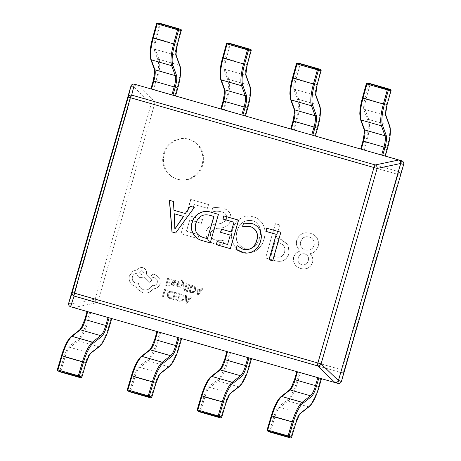 <?xml version="1.0" encoding="UTF-8"?>
<svg xmlns="http://www.w3.org/2000/svg" width="461" height="461" viewBox="0 0 461 461"><rect width="100%" height="100%" fill="white"/><g stroke="black" fill="none" stroke-linecap="round" stroke-linejoin="round"><path stroke-width="0.35" stroke-dasharray="2.31 1.73" d="M177.064 179.145A20.78 20.042 106 0 1 163.522 153.646A20.78 20.042 106 0 1 188.52 139.193A20.78 20.042 106 0 1 202.056 164.692A20.78 20.042 106 0 1 177.064 179.145L177.813 179.358A20.78 20.042 106 0 1 164.277 153.859A20.78 20.042 106 0 1 189.269 139.406A20.78 20.042 106 0 1 202.811 164.911A20.78 20.042 106 0 1 177.813 179.358M188.52 139.193L189.269 139.406M289.105 253.619L288.102 244.641L280.991 239.334L276.156 237.951L279.873 225.008L275.442 223.735L265.622 257.981L274.958 260.661C281.821 262.695 286.535 260.35 289.105 253.619L287.946 244.595L280.374 239.161M318.205 246.393C319.364 239.714 316.759 235.352 310.391 233.306C303.926 231.699 299.414 234.021 296.855 240.273C295.927 244.699 297.201 248.283 300.658 251.038C297.287 251.804 294.988 253.827 293.772 257.105C292.914 262.891 295.236 266.689 300.733 268.504C306.381 269.916 310.368 267.927 312.702 262.534C313.417 259.117 312.558 256.189 310.12 253.752C314.183 252.928 316.88 250.473 318.205 246.393L318.055 246.353C319.214 239.674 316.609 235.312 310.241 233.26L310.391 233.306M263.969 239.415C267.397 230.344 262.845 218.883 253.25 216.924C244.486 213.691 234.712 220.433 232.782 229.595C229.319 238.763 234.079 250.225 243.731 252.155C252.461 255.331 262.055 248.467 263.969 239.415L263.819 239.374C267.242 230.304 262.695 218.842 253.101 216.877L253.25 216.924M221.839 207.917L213.017 207.306L211.582 212.319C214.763 211.086 217.984 210.919 221.251 211.812C225.314 212.607 227.129 214.97 226.691 218.9C224.501 222.265 221.263 223.971 216.964 224.023C211.789 224.363 208.17 226.829 206.102 231.422C205.479 238.083 208.493 242.261 215.149 243.961L222.669 245.102L224.104 240.089C221.355 240.97 218.612 240.976 215.875 240.1C212.008 239.236 210.187 236.919 210.4 233.145C212.354 229.93 215.356 228.281 219.413 228.207C224.853 227.878 228.719 225.325 231.013 220.554C231.831 213.702 228.771 209.49 221.839 207.917L213.017 207.306M194.202 204.511L207.496 208.32L208.574 204.563L190.848 199.48L181.029 233.727L197.948 238.573L199.025 234.816L186.538 231.238L189.771 219.96L201.451 223.308L202.529 219.551L190.848 216.203L194.052 204.465L207.496 208.32M70.631 306.772L337.89 383.408M130.884 86.247L133.897 87.112L71.709 303.995L68.695 303.131M401.715 160.82L134.456 84.184M73.645 307.637L97.075 302.641A2.968 0.784 106 0 0 98.412 300.053L154.458 104.601L398.033 174.442L341.987 369.901L95.214 299.137A2.968 2.449 -101.9 0 0 97.075 302.641L340.656 372.488A2.968 2.864 -166.3 0 0 344.09 370.5L400.136 175.047A2.968 2.864 18.3 0 0 398.275 171.544L154.694 101.697A2.968 2.449 -46.1 0 0 151.26 103.685L95.214 299.137L71.709 303.995M133.897 87.112L151.26 103.685L154.458 104.601A2.968 0.784 106 0 0 154.694 101.697L137.47 85.043M71.68 304.104C71.472 305.793 72.095 306.957 73.541 307.602M137.366 85.02C135.799 84.795 134.652 85.458 133.932 87.002M310.241 233.26C303.776 231.658 299.264 233.981 296.705 240.227L296.855 240.273M296.705 240.227C295.778 244.653 297.045 248.243 300.509 250.991L300.658 251.038M300.509 250.991C297.138 251.764 294.838 253.786 293.622 257.059L293.772 257.105M293.622 257.059C292.764 262.851 295.086 266.648 300.584 268.458L300.733 268.504M300.584 268.458C306.231 269.875 310.218 267.887 312.552 262.493L312.702 262.534M312.552 262.493C313.267 259.076 312.408 256.149 309.971 253.706L310.12 253.752M309.971 253.706C314.033 252.882 316.73 250.432 318.055 246.353M308.259 260.736C307.084 263.969 304.882 265.282 301.644 264.695C298.59 263.485 297.437 261.203 298.192 257.849C299.356 254.651 301.546 253.314 304.756 253.838C307.758 255.1 308.928 257.399 308.259 260.736L308.409 260.782C307.239 264.009 305.032 265.329 301.794 264.735C298.74 263.525 297.587 261.243 298.342 257.895C299.506 254.697 301.696 253.354 304.905 253.878C307.908 255.146 309.077 257.445 308.409 260.782M313.958 245.419C312.356 249.378 309.515 250.893 305.441 249.966C301.482 248.606 299.892 245.817 300.67 241.604C302.191 237.519 305.021 235.992 309.158 237.017C313.169 238.366 314.771 241.166 313.958 245.419L314.114 245.459C312.506 249.424 309.665 250.94 305.591 250.006C301.632 248.646 300.042 245.863 300.82 241.65C302.341 237.565 305.17 236.038 309.308 237.063C313.324 238.406 314.926 241.207 314.114 245.459M280.225 239.121L276.156 237.951M276.006 237.911L279.873 225.008M279.718 224.962L275.442 223.735M275.286 223.694L265.622 257.981M265.467 257.935L274.958 260.661M274.808 260.615C281.671 262.649 286.385 260.304 288.955 253.579M284.57 252.132C282.91 256.621 279.804 258.137 275.252 256.673L270.976 255.452L274.929 241.668L278.801 242.78C283.642 244.076 285.566 247.188 284.57 252.132L284.725 252.173C283.06 256.668 279.954 258.177 275.401 256.719L271.131 255.492L275.079 241.714L278.951 242.82C283.792 244.117 285.716 247.234 284.725 252.173M253.101 216.877C244.336 213.65 234.563 220.393 232.632 229.555L232.782 229.595M232.632 229.555C229.169 238.723 233.929 250.185 243.581 252.109L243.731 252.155M243.581 252.109C252.311 255.285 261.906 248.427 263.819 239.374M259.531 237.599C258.2 244.526 251.447 250.905 244.411 248.283C237.144 245.079 234.661 239.386 236.954 231.197C239.259 223.107 244.284 219.586 252.04 220.64C259.353 222.098 262.113 230.932 259.531 237.599L259.681 237.64C258.35 244.572 251.597 250.951 244.56 248.329C237.3 245.125 234.81 239.426 237.104 231.238C239.409 223.147 244.434 219.632 252.19 220.686C259.503 222.144 262.263 230.978 259.681 237.64M212.867 207.26L211.582 212.319M211.426 212.273C214.613 211.046 217.834 210.873 221.101 211.772L221.251 211.812M221.101 211.772C225.164 212.567 226.973 214.93 226.541 218.86L226.691 218.9M226.541 218.86C224.351 222.219 221.107 223.925 216.814 223.977C211.639 224.323 208.015 226.789 205.952 231.382L206.102 231.422M205.952 231.382C205.324 238.037 208.343 242.215 214.999 243.915L215.149 243.961M214.999 243.915L222.669 245.102M222.519 245.056L224.104 240.089M223.954 240.043C221.205 240.93 218.462 240.93 215.725 240.054L215.875 240.1M215.725 240.054C211.858 239.196 210.037 236.873 210.251 233.099L210.4 233.145M210.251 233.099C212.204 229.889 215.206 228.241 219.263 228.16L219.413 228.207M219.263 228.16C224.703 227.832 228.57 225.279 230.863 220.508L231.013 220.554M230.863 220.508C231.681 213.662 228.621 209.45 221.689 207.871M207.346 208.28L208.574 204.563M208.424 204.517L190.848 199.48M190.698 199.434L181.029 233.727M180.879 233.681L197.948 238.573M197.798 238.533L199.025 234.816M198.875 234.776L186.538 231.238M186.388 231.192L189.771 219.96M189.621 219.92L201.451 223.308M201.301 223.268L202.529 219.551M202.379 219.511L190.848 216.203M190.698 216.157L194.052 204.465M173.584 201.503L173.924 210.262M174.074 210.308L185.443 213.57M194.392 207.473L175.802 233.024M183.616 216.434L174.414 213.795L175.076 229.048M218.56 214.4L210.377 242.941M213.973 216.474L210.066 215.356C202.978 213.691 198.265 216.457 195.931 223.654C194.237 230.748 196.766 235.392 203.526 237.582L207.588 238.746M234.113 222.254L222.888 219.033M238.706 220.179L230.523 248.715M227.728 244.526L217.171 241.495M230.419 235.127L220.537 232.292M231.318 231.998L221.436 229.163M250.34 226.53L242.601 226.288M251.746 223.539C259.318 225.077 263.323 234.027 260.615 241.322L260.465 241.276M260.615 241.322C258.875 249.516 250.018 255.215 242.267 252.461L242.117 252.415M237.213 245.644L243.137 249.32M276.41 234.378L265.853 231.353M280.997 232.304L272.814 260.845M151.525 89.077L171.89 94.914M160.094 23.436A0.893 0.859 -81.5 0 0 159.247 24.087L155.328 38.251A12.764 3.371 106 0 0 154.274 49.967L157.881 59.907A22.86 6.033 -74 0 1 155.772 81.649L153.484 89.636M221.441 109.124L241.806 114.962M230.01 43.484A0.893 0.859 -81.5 0 0 229.163 44.135L225.245 58.299A12.764 3.371 106 0 0 224.19 70.014L227.797 79.955A22.86 6.033 -74 0 1 225.688 101.697L223.401 109.683M291.352 129.172L311.722 135.01M299.927 63.532A0.893 0.859 -81.5 0 0 299.08 64.183L295.161 78.347A12.764 3.371 106 0 0 294.101 90.062L297.708 100.002A22.86 6.033 -74 0 1 295.605 121.744L293.317 129.731M361.268 149.22L381.639 155.057M369.843 83.579A0.893 0.859 -81.5 0 0 368.996 84.23L365.072 98.395A12.764 3.371 106 0 0 364.017 110.11L367.624 120.05A22.86 6.033 -74 0 1 365.521 141.792L363.228 149.779M108.064 317.508L87.694 311.665M89.659 312.23L87.365 320.216A22.86 6.033 -74 0 1 77.632 339.769L69.306 346.292A12.764 3.371 106 0 0 63.993 356.779L59.809 370.869A0.893 0.859 -66.5 0 0 60.184 371.871M177.981 337.556L157.61 331.713M159.575 332.277L157.282 340.264A22.86 6.033 -74 0 1 147.549 359.816L139.216 366.339A12.764 3.371 106 0 0 133.909 376.827L129.725 390.916A0.893 0.859 -66.5 0 0 130.1 391.919M247.897 357.603L227.527 351.76M229.486 352.325L227.198 360.312A22.86 6.033 -74 0 1 217.459 379.864L209.133 386.387A12.764 3.371 106 0 0 203.82 396.875L199.642 410.964A0.893 0.859 -66.5 0 0 200.016 411.973M317.813 377.651L297.443 371.808M299.402 372.373L297.115 380.36A22.86 6.033 -74 0 1 287.376 399.912L279.049 406.435A12.764 3.371 106 0 0 273.736 416.923L269.558 431.012A0.893 0.859 -66.5 0 0 269.927 432.02M167.821 291.191L165.147 290.424L163.378 296.596L162.508 296.348L164.508 289.381L168.046 290.395L167.804 291.185L165.13 290.418L163.361 296.59L162.491 296.342L164.491 289.375L168.035 290.395L167.804 291.185M169.971 297.737L171.671 297.777L171.406 298.716L169.729 298.544L167.556 296.809L167.349 293.824L168.933 291.554L171.509 291.266L173.273 292.205L173.008 293.063L171.406 292.101L169.469 292.337L168.259 294.141L168.363 296.435L169.971 297.737L171.659 297.771L171.388 298.711L169.717 298.538L167.539 296.803L167.36 293.824L168.945 291.554L171.527 291.266L173.255 292.205M173.273 292.205L173.008 293.063M173.025 293.069L171.406 292.101M171.423 292.107L169.487 292.343L168.242 294.135L168.346 296.435L169.959 297.731M178.298 293.334L178.067 294.13L175.324 293.34L174.65 295.685L177.053 296.371L176.822 297.172L174.419 296.481L173.78 298.711L176.373 299.454L176.148 300.255L172.685 299.264L174.684 292.297L178.309 293.34L178.067 294.13M178.084 294.135L175.336 293.346L174.65 295.685M174.667 295.691L177.053 296.371M177.07 296.377L176.822 297.172M176.84 297.178L174.437 296.486L173.78 298.711M173.797 298.716L176.373 299.454M176.39 299.46L176.16 300.261L172.685 299.264M172.702 299.27L174.696 292.303L178.309 293.34M179.577 293.703L181.427 294.233L183.755 295.956L184.025 298.843L182.302 301.021L179.496 301.217L177.583 300.67L179.565 293.697L181.409 294.227L183.743 295.95L184.008 298.837L182.285 301.021L179.485 301.212L177.566 300.664L179.565 293.697M178.678 300.117L180.216 294.746L181.196 295.028L182.982 296.325L183.121 298.555L181.818 300.307L178.678 300.117L180.205 294.74L182.965 296.319L183.103 298.555L181.807 300.301L178.666 300.111M191.465 297.115L186.912 303.344L185.985 303.079L185.42 295.38L186.377 295.651L186.48 297.743L189.275 298.544L190.508 296.838L191.465 297.115L186.895 303.338L185.967 303.073L185.408 295.374L186.365 295.651L186.463 297.737L189.264 298.544L190.491 296.832L191.453 297.109M186.526 298.607L188.785 299.258L186.693 302.318L186.515 298.607L188.768 299.252L186.676 302.312L186.515 298.607M171.273 279.366L171.043 280.155L168.3 279.372L167.625 281.711L170.028 282.403L169.798 283.198L167.395 282.512L166.761 284.742L169.354 285.486L169.124 286.287L165.66 285.296L167.66 278.329L171.285 279.366L171.043 280.155M171.06 280.161L168.3 279.372M168.311 279.378L167.625 281.711M167.643 281.717L170.028 282.403M170.046 282.409L169.798 283.198M169.815 283.204L167.412 282.518L166.773 284.742L169.366 285.486L169.135 286.287L165.678 285.296L167.671 278.335L171.285 279.366M172.754 285.296L171.233 284.356L171.475 283.509L172.881 284.564L174.2 283.624L172.835 283.014L171.711 280.933L172.426 279.994L173.647 279.919L174.886 281.233L175.105 280.461L175.946 280.703L175.03 283.907C174.667 285.163 173.912 285.63 172.754 285.296L171.221 284.356L171.463 283.509L172.863 284.558L174.183 283.619L172.823 283.008L171.694 280.928L172.408 279.988L173.63 279.913L174.869 281.227L175.094 280.461L175.935 280.703L175.013 283.901C174.656 285.163 173.895 285.624 172.737 285.29M172.587 281.942L172.956 280.737L173.659 280.697L174.46 281.366L174.391 282.962L172.57 281.936L172.938 280.732L173.647 280.691L174.442 281.36L174.373 282.956L172.57 281.936M177.739 283.584L179.099 282.979L178.286 282.017L176.765 282.103L177.024 281.204L178.424 281.285L179.692 282.08L179.94 283.313L179.421 284.057L176.897 284.99L177.606 285.918L178.931 285.912L178.689 286.759L177.485 286.656L176.269 285.878L176.05 284.668L176.517 283.947L179.087 282.979L178.303 282.023L176.765 282.103L177.036 281.204L178.407 281.285M178.424 281.285L179.709 282.086L179.923 283.308L179.41 284.051L177.197 284.575L176.995 285.543M177.012 285.549L177.606 285.918M177.623 285.924L178.931 285.912M178.943 285.912L178.701 286.765L177.485 286.656M177.502 286.656L176.286 285.883L176.039 284.662L176.5 283.941L177.727 283.578M181.876 280.68L181.369 280.64L181.588 279.867L182.141 279.942L183.392 282.028L183.927 288.379L183.057 288.125L182.833 283.573L180.263 287.324L179.323 287.059L182.631 282.633L182.521 281.625L181.876 280.68L181.352 280.634L181.576 279.862L182.141 279.942L183.409 282.034L183.945 288.379L183.057 288.125M183.075 288.131L182.821 284.005M182.838 284.011L182.85 283.578L182.591 283.947M182.608 283.953L180.263 287.324M180.28 287.33L179.341 287.059L182.631 282.633M182.642 282.639L181.859 280.674M189.874 284.696L189.65 285.492L186.901 284.708L186.232 287.047L188.635 287.739L188.405 288.534L186.002 287.848L185.362 290.073L187.955 290.816L187.725 291.617L184.267 290.626L186.261 283.665L189.892 284.702L189.65 285.492M189.661 285.497L186.918 284.708L186.244 287.053L188.647 287.739L188.416 288.54L186.019 287.848L185.362 290.073M185.38 290.078L187.955 290.816M187.973 290.822L187.725 291.617M187.742 291.623L184.267 290.626M184.279 290.632L186.279 283.665L189.892 284.702M191.159 285.065L193.009 285.595L195.337 287.318L195.608 290.205L193.885 292.389L191.079 292.579L189.166 292.032L191.142 285.065L192.992 285.595L195.32 287.318L195.591 290.2L193.868 292.383L191.061 292.579L189.148 292.026L191.142 285.065M190.26 291.479L191.799 286.108L194.565 287.687L194.703 289.923L193.401 291.669L190.26 291.479L191.782 286.108L192.761 286.385L194.548 287.681L194.686 289.917L193.384 291.669L190.243 291.473M203.047 288.477L198.489 294.706L197.562 294.441L197.003 286.742L197.959 287.019L198.057 289.105L200.858 289.911L202.091 288.2L203.047 288.477L198.478 294.7L197.55 294.435L196.985 286.736L197.948 287.013L198.046 289.105L200.84 289.906L202.074 288.194L203.03 288.471M198.109 289.975L200.362 290.62L198.253 293.674L198.092 289.969L200.351 290.614L198.236 293.669L198.092 289.969M160.192 283.665C159.033 286.8 156.838 288.505 153.605 288.793L149.9 291.969C147.543 293.104 145.129 293.34 142.668 292.677L137.487 289.105L136.012 286.321L134.889 286.108C132.774 285.474 131.172 284.155 130.077 282.155C129.057 280.173 128.85 278.081 129.449 275.868L133.004 271.045L137.505 269.766C138.882 267.87 140.72 267.184 143.008 267.697C145.832 268.821 146.95 270.924 146.362 274.018L146.223 274.514L151.859 280.092L149.623 282.293L144.218 276.992L140.156 277.649C138.006 276.871 136.825 275.355 136.6 273.096C134.554 273.482 133.16 274.727 132.428 276.831C131.846 279.919 132.964 282.028 135.788 283.152L138.531 283.135C138.761 286.414 140.438 288.609 143.567 289.721C147.422 290.47 150.24 289.047 152.026 285.451L152.412 285.561C154.746 285.987 156.354 285.054 157.241 282.766C157.714 280.49 156.936 278.87 154.913 277.914L152.464 277.268L151.421 275.309L153.248 274.168L156.066 274.975L159.771 278.45L160.174 283.659C159.016 286.794 156.821 288.505 153.588 288.788L149.888 291.963C147.526 293.098 145.117 293.334 142.651 292.672L137.476 289.099L136.001 286.316L134.871 286.102C132.762 285.468 131.155 284.155 130.06 282.149C129.045 280.173 128.832 278.075 129.432 275.862L132.987 271.039L137.487 269.76C138.87 267.87 140.703 267.178 142.991 267.691C145.814 268.815 146.932 270.924 146.35 274.013L146.206 274.508L151.842 280.092L149.612 282.288L144.207 276.992L140.138 277.643C137.995 276.871 136.808 275.35 136.589 273.091C134.537 273.477 133.148 274.721 132.416 276.825C131.829 279.913 132.947 282.023 135.77 283.146L138.513 283.129C138.744 286.408 140.426 288.603 143.55 289.715C147.405 290.465 150.223 289.041 152.015 285.445L152.395 285.555C154.729 285.981 156.342 285.048 157.23 282.76C157.702 280.484 156.924 278.87 154.896 277.914L152.447 277.263L151.41 275.303L153.231 274.168L156.049 274.975L159.76 278.45L160.174 283.659M142.109 270.653C144.137 272.641 143.769 273.932 141.003 274.514C138.974 272.543 139.343 271.252 142.109 270.653L142.092 270.647C144.126 272.641 143.757 273.926 140.985 274.514C138.963 272.537 139.331 271.252 142.092 270.647M401.825 160.849L398.275 171.544A2.968 0.784 106 0 1 398.033 174.442L400.136 175.047L403.68 164.352M341.428 381.449L344.09 370.5L341.987 369.901A2.968 0.784 106 0 1 340.656 372.488L337.994 383.437M154.533 89.941L156.826 81.954A23.747 6.27 106 0 0 159.01 59.365L155.409 49.419A11.877 3.135 -74 0 1 156.388 38.522L160.307 24.358L180.677 30.201L176.759 44.365A11.877 3.135 106 0 0 175.774 55.262L179.381 65.203A23.747 6.27 -74 0 1 177.197 87.792L174.903 95.779M155.328 38.251L177.352 44.55M150.926 88.904L153.213 80.917A12.764 3.371 106 0 0 154.389 68.775L150.782 58.835A22.86 6.033 -74 0 1 152.672 37.86L156.59 23.695L160.307 24.358L160.324 23.471M154.274 49.967A0.893 0.807 -19.9 0 1 155.409 49.419L175.774 55.262A0.893 0.807 -19.9 0 1 176.304 55.741M157.881 59.907A0.893 0.807 -19.9 0 1 159.01 59.365L179.381 65.203A0.893 0.807 -19.9 0 1 179.911 65.681M155.772 81.649L177.796 87.965M154.389 68.775A0.893 0.807 -19.9 0 0 154.377 69.317M150.782 58.835A0.893 0.807 -19.9 0 0 150.77 59.371M181.271 30.386L180.677 30.201L180.695 29.314M224.449 109.989L226.743 102.002A23.747 6.27 106 0 0 228.927 79.413L225.32 69.467A11.877 3.135 -74 0 1 226.305 58.57L230.223 44.412L250.594 50.249L246.67 64.413A11.877 3.135 106 0 0 245.69 75.31L249.297 85.25A23.747 6.27 -74 0 1 247.108 107.839L244.82 115.826M225.245 58.299L247.269 64.598M220.836 108.952L223.13 100.965A12.764 3.371 106 0 0 224.305 88.823L220.698 78.883A22.86 6.033 -74 0 1 222.588 57.907L226.507 43.743L230.223 44.412L230.241 43.518M224.19 70.014A0.893 0.807 -19.9 0 1 225.32 69.467L245.69 75.31A0.893 0.807 -19.9 0 1 246.22 75.788M227.797 79.955A0.893 0.807 -19.9 0 1 228.927 79.413L249.297 85.25A0.893 0.807 -19.9 0 1 249.827 85.729M225.688 101.697L247.713 108.012M224.305 88.823A0.893 0.807 -19.9 0 0 224.294 89.365M220.698 78.883A0.893 0.807 -19.9 0 0 220.686 79.419M251.187 50.433L250.594 50.249L250.611 49.362M294.366 130.037L296.659 122.05A23.747 6.27 106 0 0 298.843 99.461L295.236 89.515A11.877 3.135 -74 0 1 296.221 78.618L300.14 64.459L320.51 70.297L316.586 84.461A11.877 3.135 106 0 0 315.606 95.358L319.214 105.298A23.747 6.27 -74 0 1 317.024 127.887L314.736 135.874M295.161 78.347L317.185 84.645M290.753 128.999L293.046 121.013A12.764 3.371 106 0 0 294.222 108.871L290.614 98.931A22.86 6.033 -74 0 1 292.505 77.955L296.423 63.791L300.14 64.459L300.157 63.566M294.101 90.062A0.893 0.807 -19.9 0 1 295.236 89.515L315.606 95.358A0.893 0.807 -19.9 0 1 316.137 95.836M297.708 100.002A0.893 0.807 -19.9 0 1 298.843 99.461L319.214 105.298A0.893 0.807 -19.9 0 1 319.744 105.776M295.605 121.744L317.623 128.06M294.222 108.871A0.893 0.807 -19.9 0 0 294.21 109.413M290.614 98.931A0.893 0.807 -19.9 0 0 290.603 99.467M321.104 70.487L320.51 70.297L320.528 69.409M364.282 150.084L366.57 142.097A23.747 6.27 106 0 0 368.76 119.508L365.152 109.562A11.877 3.135 -74 0 1 366.132 98.671L370.056 84.507L390.421 90.344L386.502 104.509A11.877 3.135 106 0 0 385.523 115.406L389.13 125.346A23.747 6.27 -74 0 1 386.94 147.935L384.653 155.922M365.072 98.395L387.096 104.693M360.669 149.047L362.963 141.06A12.764 3.371 106 0 0 364.138 128.919L360.531 118.978A22.86 6.033 -74 0 1 362.421 98.003L366.339 83.839L370.056 84.507L370.074 83.614M364.017 110.11A0.893 0.807 -19.9 0 1 365.152 109.562L385.523 115.406A0.893 0.807 -19.9 0 1 386.053 115.884M367.624 120.05A0.893 0.807 -19.9 0 1 368.76 119.508L389.13 125.346A0.893 0.807 -19.9 0 1 389.66 125.824M365.521 141.792L387.54 148.108M364.138 128.919A0.893 0.807 -19.9 0 0 364.127 129.46M360.531 118.978A0.893 0.807 -19.9 0 0 360.519 119.514M391.02 90.535L390.421 90.344L390.444 89.457M111.078 318.372L108.79 326.359A23.747 6.27 -74 0 1 98.671 346.672L90.344 353.195A11.877 3.135 106 0 0 85.4 362.951L81.222 377.04L60.852 371.203L65.036 357.114A11.877 3.135 -74 0 1 69.974 347.352L78.301 340.835A23.747 6.27 106 0 0 88.42 320.516L90.708 312.529M86.005 363.112L63.993 356.779M60.397 371.964L60.852 371.203L57.348 369.797L61.532 355.708A22.86 6.033 -74 0 1 71.04 336.922L79.367 330.399A12.764 3.371 106 0 0 84.807 319.479L87.094 311.492M91.047 353.068A0.893 0.807 -128.1 0 1 90.344 353.195L69.974 347.352A0.893 0.807 -128.1 0 1 69.306 346.292M99.374 346.545A0.893 0.807 -128.1 0 1 98.671 346.672L78.301 340.835A0.893 0.807 -128.1 0 1 77.632 339.769M109.39 326.526L87.365 320.216M80.767 377.807L81.222 377.04L81.828 377.202M71.04 336.922A0.893 0.807 51.9 0 1 71.317 336.455M79.367 330.399A0.893 0.807 51.9 0 1 79.644 329.938M180.994 338.42L178.701 346.407A23.747 6.27 -74 0 1 168.588 366.72L160.261 373.243A11.877 3.135 106 0 0 155.317 382.999L151.139 397.088L130.768 391.251L134.952 377.161A11.877 3.135 -74 0 1 139.89 367.4L148.217 360.882A23.747 6.27 106 0 0 158.336 340.564L160.624 332.577M155.922 383.16L133.909 376.827M130.313 392.011L130.768 391.251L127.265 389.845L131.443 375.755A22.86 6.033 -74 0 1 140.957 356.97L149.283 350.446A12.764 3.371 106 0 0 154.723 339.527L157.011 331.54M160.964 373.116A0.893 0.807 -128.1 0 1 160.261 373.243L139.89 367.4A0.893 0.807 -128.1 0 1 139.216 366.339M169.291 366.599A0.893 0.807 -128.1 0 1 168.588 366.72L148.217 360.882A0.893 0.807 -128.1 0 1 147.549 359.816M179.3 346.58L157.282 340.264M150.684 397.855L151.139 397.088L151.744 397.249M140.957 356.97A0.893 0.807 51.9 0 1 141.233 356.503M149.283 350.446A0.893 0.807 51.9 0 1 149.56 349.985M250.911 358.468L248.617 366.455A23.747 6.27 -74 0 1 238.504 386.767L230.177 393.291A11.877 3.135 106 0 0 225.233 403.052L221.055 417.136L200.685 411.298L204.863 397.209A11.877 3.135 -74 0 1 209.807 387.447L218.134 380.93A23.747 6.27 106 0 0 228.247 360.611L230.54 352.625M225.838 403.208L203.82 396.875M200.23 412.059L200.685 411.298L197.181 409.892L201.359 395.803A22.86 6.033 -74 0 1 210.873 377.017L219.2 370.494A12.764 3.371 106 0 0 224.64 359.574L226.927 351.587M230.88 393.164A0.893 0.807 -128.1 0 1 230.177 393.291L209.807 387.447A0.893 0.807 -128.1 0 1 209.133 386.387M239.207 386.646A0.893 0.807 -128.1 0 1 238.504 386.767L218.134 380.93A0.893 0.807 -128.1 0 1 217.459 379.864M249.217 366.628L227.198 360.312M220.6 417.902L221.055 417.136L221.655 417.297M210.873 377.017A0.893 0.807 51.9 0 1 211.15 376.551M219.2 370.494A0.893 0.807 51.9 0 1 219.476 370.033M320.821 378.516L318.534 386.502A23.747 6.27 -74 0 1 308.421 406.815L300.094 413.338A11.877 3.135 106 0 0 295.149 423.1L290.966 437.189L270.601 431.346L274.779 417.257A11.877 3.135 -74 0 1 279.723 407.495L288.05 400.978A23.747 6.27 106 0 0 298.163 380.659L300.457 372.672M295.755 423.256L273.736 416.923M270.146 432.107L270.601 431.346L267.098 429.94L271.275 415.851A22.86 6.033 -74 0 1 280.789 397.065L289.116 390.542A12.764 3.371 106 0 0 294.55 379.622L296.844 371.635M300.791 413.212A0.893 0.807 -128.1 0 1 300.094 413.338L279.723 407.495A0.893 0.807 -128.1 0 1 279.049 406.435M309.124 406.694A0.893 0.807 -128.1 0 1 308.421 406.815L288.05 400.978A0.893 0.807 -128.1 0 1 287.376 399.912M319.133 386.675L297.115 380.36M290.516 437.95L290.966 437.189L291.571 437.345M280.789 397.065A0.893 0.807 51.9 0 1 281.066 396.598M289.116 390.542A0.893 0.807 51.9 0 1 289.393 390.081"/><path stroke-width="0.69" d="M242.601 226.288L243.5 223.153L251.597 223.499C259.163 225.037 263.173 233.981 260.465 241.276C258.725 249.47 249.868 255.169 242.117 252.415L235.963 249.43L237.063 245.598L242.987 249.274C249.925 250.502 254.495 247.563 256.702 240.452C258.529 233.641 256.356 228.984 250.19 226.484L242.601 226.288M210.925 212.216L218.41 214.359L210.228 242.895L202.46 240.671C194.882 239.029 189.223 230.529 192.064 222.634C193.856 214.192 203.295 209.409 210.925 212.216M171.965 231.923L169.4 200.305L173.428 201.463L173.924 210.262L185.293 213.524L190.214 206.274L194.242 207.427L175.653 232.984L171.965 231.923M222.888 219.033L223.781 215.898L238.55 220.133L230.367 248.669L216.272 244.63L217.171 241.495L227.578 244.48L230.27 235.087L220.537 232.292L221.436 229.163L231.168 231.952L233.963 222.208L222.888 219.033M265.853 231.353L266.752 228.218L280.847 232.263L272.664 260.799L268.97 259.739L276.26 234.338L265.853 231.353M341.463 381.345L403.652 164.462L400.638 163.597L338.449 380.481L341.428 381.449C340.812 383.022 339.671 383.685 337.994 383.437L70.527 306.738C68.977 306.064 68.355 304.9 68.666 303.234L72.21 292.545A2.968 2.864 18.3 0 0 74.071 296.043L70.527 306.738M68.666 303.234L130.918 86.138C131.535 84.565 132.682 83.902 134.353 84.156L131.69 95.104A2.968 2.864 -166.3 0 0 128.256 97.087L130.918 86.138M134.353 84.156L401.825 160.849C403.369 161.523 403.992 162.693 403.68 164.352L403.652 164.462M400.638 163.597L400.667 163.488C400.874 161.799 400.252 160.63 398.805 159.984L398.707 159.955M334.876 382.544L334.98 382.572C336.553 382.791 337.694 382.129 338.414 380.584L338.449 380.481M334.98 382.572L317.652 365.89A2.968 2.449 -46.1 0 0 321.087 363.908L338.414 380.584M400.667 163.488L377.133 168.449A2.968 2.449 -101.9 0 0 375.271 164.946L398.805 159.984M175.653 232.984L172.114 231.964L169.556 200.351L173.428 201.463M194.242 207.427L190.364 206.315L185.293 213.524M174.926 229.008L183.616 216.434L174.258 213.748L174.84 228.984L183.466 216.393M210.228 242.895L202.61 240.711C195.032 239.069 189.373 230.575 192.214 222.675C194.012 214.238 203.445 209.45 211.08 212.256L218.41 214.359M207.433 238.706L213.973 216.474L209.916 215.31C202.828 213.645 198.115 216.411 195.781 223.614C194.087 230.707 196.617 235.352 203.376 237.542L207.433 238.706L213.823 216.434M223.038 219.073L223.937 215.944L238.55 220.133M230.367 248.669L216.422 244.67L217.321 241.541M230.27 235.087L227.578 244.48M220.686 232.338L221.585 229.203M233.963 222.208L231.168 231.952M242.78 226.242L243.5 223.153M243.65 223.199L251.746 223.539M242.267 252.461L235.963 249.43M236.118 249.47L237.19 245.736M256.702 240.452L256.852 240.492C254.651 247.603 250.075 250.548 243.137 249.32L242.987 249.274M256.852 240.492C258.679 233.687 256.512 229.031 250.34 226.53L250.19 226.484M266.003 231.393L266.902 228.264L280.847 232.263M272.664 260.799L269.126 259.785L276.26 234.338M175.503 95.951L177.796 87.965A22.86 6.033 106 0 0 179.899 66.223L176.292 56.282A12.764 3.371 -74 0 1 177.347 44.567L181.271 30.403L178.614 30.011A0.893 0.859 -81.5 0 0 178.027 28.916L177.554 29.735L157.184 23.897L153.265 38.061A23.747 6.27 106 0 0 151.3 59.849L154.908 69.795A11.877 3.135 -74 0 1 153.813 81.09L151.525 89.077L171.89 94.914L174.183 86.927A11.877 3.135 106 0 0 175.278 75.633L154.908 69.795A0.893 0.807 -19.9 0 1 154.377 69.317L150.77 59.371A0.893 0.807 -19.9 0 0 151.3 59.849L171.671 65.693A23.747 6.27 -74 0 1 173.63 43.899L152.637 37.86L156.561 23.695L157.184 23.897L157.656 23.073A0.893 0.859 -81.5 0 0 156.59 23.695L156.561 23.695A0.893 0.893 0 0 1 157.558 23.05L160.203 23.448A0.893 0.859 -81.5 0 0 160.094 23.436M181.271 30.403L181.271 30.386A0.893 0.859 -81.5 0 0 180.683 29.308L160.313 23.471A0.893 0.859 -81.5 0 0 160.203 23.448M245.419 115.999L247.713 108.012A22.86 6.033 106 0 0 249.816 86.27L246.209 76.33A12.764 3.371 -74 0 1 247.263 64.615L251.182 50.451L248.531 50.059A0.893 0.859 -81.5 0 0 247.937 48.964L247.471 49.782L227.1 43.945L223.176 58.109A23.747 6.27 106 0 0 221.217 79.897L224.824 89.843A11.877 3.135 -74 0 1 223.729 101.138L221.441 109.124L241.806 114.962L244.1 106.975A11.877 3.135 106 0 0 245.194 95.681L224.824 89.843A0.893 0.807 -19.9 0 1 224.294 89.365L220.686 79.419A0.893 0.807 -19.9 0 0 221.217 79.897L241.587 85.74A23.747 6.27 -74 0 1 243.546 63.946L222.554 57.907L226.478 43.743L227.1 43.945L227.573 43.121A0.893 0.859 -81.5 0 0 226.507 43.743L226.478 43.743A0.893 0.893 0 0 1 227.475 43.098L230.12 43.495A0.893 0.859 -81.5 0 0 230.01 43.484M230.229 43.518A0.893 0.859 -81.5 0 0 230.125 43.495A0.893 0.893 0 0 1 230.235 43.518L227.573 43.121L247.937 48.964L250.594 49.356L230.235 43.518L250.594 49.356A0.893 0.859 -81.5 0 1 251.182 50.451L251.187 50.433M315.336 136.047L317.623 128.06A22.86 6.033 106 0 0 319.732 106.318L316.125 96.378A12.764 3.371 -74 0 1 317.18 84.663L321.098 70.498L318.442 70.107A0.893 0.859 -81.5 0 0 317.854 69.012L317.381 69.83L297.017 63.993L293.092 78.157A23.747 6.27 106 0 0 291.133 99.945L294.74 109.891A11.877 3.135 -74 0 1 293.645 121.185L291.352 129.172L311.722 135.01L314.016 127.023A11.877 3.135 106 0 0 315.105 115.728L294.74 109.891A0.893 0.807 -19.9 0 1 294.21 109.413L290.603 99.467A0.893 0.807 -19.9 0 0 291.133 99.945L311.498 105.788A23.747 6.27 -74 0 1 313.463 83.994L292.47 77.955L296.388 63.791L297.017 63.993L297.489 63.169A0.893 0.859 -81.5 0 0 296.423 63.791L296.388 63.791A0.893 0.893 0 0 1 297.385 63.145L300.036 63.543A0.893 0.859 -81.5 0 0 299.927 63.532M317.18 84.663L321.098 70.498A0.893 0.859 -81.5 0 0 320.51 69.404L300.14 63.566A0.893 0.859 -81.5 0 0 300.036 63.543M385.252 156.095L387.54 148.108A22.86 6.033 106 0 0 389.649 126.366L386.041 116.426A12.764 3.371 -74 0 1 387.096 104.71L391.014 90.546L388.358 90.154A0.893 0.859 -81.5 0 0 387.77 89.059L387.298 89.883L366.933 84.04L363.009 98.205A23.747 6.27 106 0 0 361.049 119.998L364.651 129.939A11.877 3.135 -74 0 1 363.562 141.233L361.268 149.22L381.639 155.057L383.927 147.071A11.877 3.135 106 0 0 385.021 135.776L364.651 129.939A0.893 0.807 -19.9 0 1 364.127 129.46L360.519 119.514A0.893 0.807 -19.9 0 0 361.049 119.998L381.414 125.836A23.747 6.27 -74 0 1 383.379 104.042L362.386 98.003L366.305 83.839L366.933 84.04L367.4 83.216A0.893 0.859 -81.5 0 0 366.339 83.839L366.305 83.839A0.893 0.893 0 0 1 367.302 83.193L369.953 83.591A0.893 0.859 -81.5 0 0 369.843 83.579M370.056 83.614A0.893 0.859 -81.5 0 0 369.958 83.591A0.893 0.893 0 0 1 370.068 83.614L367.4 83.216L387.77 89.059L390.427 89.451L370.068 83.614L390.427 89.451A0.893 0.859 -81.5 0 1 391.014 90.546L391.02 90.535M61.532 355.708L57.32 369.78A0.893 0.893 0 0 0 57.32 369.791L57.348 369.797A0.893 0.859 -66.5 0 0 57.821 370.851A0.893 0.859 -66.5 0 0 57.827 370.857A0.893 0.859 -66.5 0 0 57.919 370.886L57.959 369.941L78.324 375.778L82.507 361.695A23.747 6.27 -74 0 1 92.39 342.171L100.717 335.654A11.877 3.135 106 0 0 105.776 325.495L108.064 317.508L87.694 311.665L85.406 319.652A11.877 3.135 -74 0 1 80.347 329.811L100.717 335.654A0.893 0.807 -128.1 0 1 101.391 336.714L93.064 343.238A22.86 6.033 106 0 0 83.55 362.023L79.367 376.113L81.833 377.184L86.011 363.095A12.764 3.371 -74 0 1 91.324 352.602L99.651 346.084A22.86 6.033 106 0 0 109.39 326.526L111.677 318.539M60.184 371.871A0.893 0.859 -66.5 0 0 60.282 371.923A0.893 0.859 -66.5 0 0 60.287 371.929A0.893 0.859 -66.5 0 0 60.385 371.964L80.75 377.801A0.893 0.859 -66.5 0 0 81.833 377.184L81.828 377.202M78.289 376.729A0.893 0.859 -66.5 0 0 79.367 376.113L78.324 375.778L78.289 376.729L57.919 370.886L60.385 371.964L80.761 377.807L78.289 376.729M131.443 375.755L127.236 389.827A0.893 0.893 0 0 0 127.236 389.839L127.265 389.845A0.893 0.859 -66.5 0 0 127.835 390.934L127.87 389.989L148.24 395.832L152.424 381.743A23.747 6.27 -74 0 1 162.307 362.219L170.633 355.702A11.877 3.135 106 0 0 175.693 345.543L177.981 337.556L157.61 331.713L155.322 339.699A11.877 3.135 -74 0 1 150.263 349.859L170.633 355.702A0.893 0.807 -128.1 0 1 171.308 356.762L162.981 363.285A22.86 6.033 106 0 0 153.467 382.071L149.283 396.16L151.744 397.232L155.927 383.143A12.764 3.371 -74 0 1 161.241 372.649L169.567 366.132A22.86 6.033 106 0 0 179.3 346.58L181.594 338.587M130.1 391.919A0.893 0.859 -66.5 0 0 130.296 392.011L150.666 397.849A0.893 0.859 -66.5 0 0 151.744 397.232L151.744 397.232M148.206 396.777A0.893 0.859 -66.5 0 0 149.283 396.16L148.24 395.832L148.206 396.777L127.835 390.934L130.296 392.011L150.672 397.855L148.206 396.777M127.732 390.899L130.198 391.971A0.893 0.859 -66.5 0 0 130.204 391.977A0.893 0.893 0 0 0 130.307 392.011M201.359 395.803L197.181 409.892A0.893 0.859 -66.5 0 0 197.648 410.947A0.893 0.859 -66.5 0 0 197.654 410.953A0.893 0.859 -66.5 0 0 197.752 410.982L197.786 410.036L218.157 415.88L222.34 401.79A23.747 6.27 -74 0 1 232.223 382.267L240.55 375.75A11.877 3.135 106 0 0 245.604 365.59L247.897 357.603L227.527 351.76L225.239 359.747A11.877 3.135 -74 0 1 220.179 369.906L240.55 375.75A0.893 0.807 -128.1 0 1 241.218 376.81L232.891 383.333A22.86 6.033 106 0 0 223.383 402.119L219.2 416.208L221.66 417.28L225.844 403.191A12.764 3.371 -74 0 1 231.157 392.697L239.484 386.18A22.86 6.033 106 0 0 249.217 366.628L251.51 358.641M200.016 411.973A0.893 0.859 -66.5 0 0 200.212 412.059L220.583 417.897A0.893 0.859 -66.5 0 0 221.66 417.28L221.66 417.28M218.122 416.825A0.893 0.859 -66.5 0 0 219.2 416.208L218.157 415.88L218.122 416.825L197.752 410.982L200.212 412.059L220.589 417.902L218.122 416.825M271.275 415.851L267.098 429.94A0.893 0.859 -66.5 0 0 267.564 430.995A0.893 0.859 -66.5 0 0 267.57 431A0.893 0.859 -66.5 0 0 267.668 431.035L267.703 430.084L288.073 435.927L292.251 421.838A23.747 6.27 -74 0 1 302.139 402.315L310.466 395.797A11.877 3.135 106 0 0 315.52 385.638L317.813 377.651L297.443 371.808L295.155 379.795A11.877 3.135 -74 0 1 290.096 389.954L310.466 395.797A0.893 0.807 -128.1 0 1 311.135 396.858L302.808 403.381A22.86 6.033 106 0 0 293.294 422.167L289.116 436.256L291.577 437.328L295.76 423.238A12.764 3.371 -74 0 1 301.068 412.745L309.4 406.227A22.86 6.033 106 0 0 319.133 386.675L321.426 378.688M269.927 432.02A0.893 0.859 -66.5 0 0 270.129 432.107L290.499 437.944A0.893 0.859 -66.5 0 0 291.577 437.328L291.571 437.345M288.039 436.872A0.893 0.859 -66.5 0 0 289.116 436.256L288.073 435.927L288.039 436.872L267.668 431.035L270.129 432.107L290.505 437.95L288.039 436.872M267.564 430.995L270.025 432.066A0.893 0.859 -66.5 0 0 270.031 432.072A0.893 0.893 0 0 0 270.134 432.107M74.313 293.144L317.894 362.991L373.94 167.533L130.359 97.692L74.313 293.144L72.21 292.545L128.256 97.087L130.359 97.692A2.968 0.784 106 0 1 131.69 95.104L375.271 164.946A2.968 0.784 106 0 0 373.94 167.533L377.133 168.449L321.087 363.908L317.894 362.991A2.968 0.784 106 0 0 317.652 365.89L74.071 296.043A2.968 0.784 106 0 1 74.313 293.144M157.656 23.073L178.027 28.916L180.689 29.308L160.319 23.471L157.656 23.073M174.69 44.17L173.63 43.899L177.554 29.735L178.614 30.011L174.69 44.17A22.86 6.033 106 0 0 172.8 65.145L176.407 75.091A12.764 3.371 -74 0 1 175.232 87.233L172.944 95.22M176.407 75.091A0.893 0.807 160.1 0 1 175.278 75.633L171.671 65.693A0.893 0.807 160.1 0 0 172.8 65.145M175.232 87.233L153.185 80.906L150.891 88.892M153.213 80.917L154.689 72.129L154.377 69.317M179.899 66.223A0.893 0.807 -19.9 0 0 179.911 65.681L176.304 55.741L176.004 53.92L177.352 44.55M176.292 56.282A0.893 0.807 -19.9 0 0 176.304 55.741M152.672 37.86L152.637 37.86C150.96 44.049 150.102 49.385 150.061 53.868L150.77 59.371M177.347 44.567L181.3 30.403A0.893 0.893 0 0 0 180.689 29.308M244.607 64.223L243.546 63.946L247.471 49.782L248.531 50.059L244.607 64.223A22.86 6.033 106 0 0 242.716 85.193L246.324 95.139A12.764 3.371 -74 0 1 245.148 107.28L242.861 115.267M246.324 95.139A0.893 0.807 160.1 0 1 245.194 95.681L241.587 85.74A0.893 0.807 160.1 0 0 242.716 85.193M245.148 107.28L223.101 100.953L220.807 108.94M223.13 100.965L224.605 92.177L224.294 89.365M249.816 86.27A0.893 0.807 -19.9 0 0 249.827 85.729L246.22 75.788L245.92 73.967L247.269 64.598M246.209 76.33A0.893 0.807 -19.9 0 0 246.22 75.788M222.588 57.907L222.554 57.907C220.877 64.096 220.018 69.432 219.972 73.916C220.006 76.549 220.243 78.387 220.686 79.419M247.263 64.615L251.216 50.451A0.893 0.893 0 0 0 250.605 49.356M297.489 63.169L317.854 69.012L320.51 69.404L300.151 63.566L297.489 63.169M314.523 84.271L313.463 83.994L317.381 69.83L318.442 70.107L314.523 84.271A22.86 6.033 106 0 0 312.633 105.241L316.24 115.187A12.764 3.371 -74 0 1 315.065 127.328L312.777 135.315M316.24 115.187A0.893 0.807 160.1 0 1 315.105 115.728L311.498 105.788A0.893 0.807 160.1 0 0 312.633 105.241M315.065 127.328L293.012 121.001L290.724 128.988M293.046 121.013L294.521 112.225L294.21 109.413M319.732 106.318A0.893 0.807 -19.9 0 0 319.744 105.776L316.137 95.836L315.837 94.015L317.185 84.645M316.125 96.378A0.893 0.807 -19.9 0 0 316.137 95.836M292.505 77.955L292.47 77.955C290.793 84.144 289.934 89.48 289.888 93.963L290.603 99.467M320.528 69.409L320.522 69.409A0.893 0.893 0 0 1 321.133 70.498L321.104 70.487M384.439 104.319L383.379 104.042L387.298 89.883L388.358 90.154L384.439 104.319A22.86 6.033 106 0 0 382.549 125.288L386.157 135.234A12.764 3.371 -74 0 1 384.981 147.376L382.688 155.363M386.157 135.234A0.893 0.807 160.1 0 1 385.021 135.776L381.414 125.836A0.893 0.807 160.1 0 0 382.549 125.288M384.981 147.376L362.928 141.054L360.64 149.041M362.963 141.06L364.438 132.272L364.127 129.46M389.649 126.366A0.893 0.807 -19.9 0 0 389.66 125.824L386.053 115.884L385.742 113.031L387.096 104.693L391.049 90.546A0.893 0.893 0 0 0 390.432 89.457M386.041 116.426A0.893 0.807 -19.9 0 0 386.053 115.884M362.421 98.003L362.386 98.003C360.709 104.192 359.851 109.528 359.805 114.011L360.519 119.514M60.282 371.923L57.821 370.851A0.893 0.893 0 0 1 57.32 369.791L57.959 369.941L62.137 355.852L61.503 355.69C63.364 349.547 65.462 344.557 67.807 340.731C69.225 338.524 70.4 337.1 71.317 336.455L79.644 329.938A0.893 0.807 51.9 0 1 80.347 329.811L72.02 336.328A23.747 6.27 106 0 0 62.137 355.852L83.55 362.023M71.317 336.455A0.893 0.807 51.9 0 1 72.02 336.328L92.39 342.171A0.893 0.807 -128.1 0 1 93.064 343.238M109.119 317.808L106.825 325.794A12.764 3.371 -74 0 1 101.391 336.714M84.807 319.479L106.825 325.794M111.706 318.551L109.418 326.538C107.528 332.986 105.356 338.224 102.901 342.246C101.478 344.471 100.302 345.9 99.374 346.545A0.893 0.807 -128.1 0 0 99.651 346.084M99.374 346.545L91.047 353.068A0.893 0.807 -128.1 0 0 91.324 352.602M80.767 377.807L80.761 377.807A0.893 0.893 0 0 0 81.856 377.202L86.04 363.112L89.273 355.322L91.047 353.068M127.743 390.905A0.893 0.893 0 0 1 127.236 389.839L127.87 389.989L132.053 375.899L131.42 375.738C133.275 369.595 135.378 364.605 137.724 360.779C139.141 358.572 140.311 357.148 141.233 356.503L149.56 349.985A0.893 0.807 51.9 0 1 150.263 349.859L141.936 356.376A23.747 6.27 106 0 0 132.053 375.899L153.467 382.071M141.233 356.503A0.893 0.807 51.9 0 1 141.936 356.376L162.307 362.219A0.893 0.807 -128.1 0 1 162.981 363.285M179.035 337.855L176.742 345.842A12.764 3.371 -74 0 1 171.308 356.762M154.723 339.527L176.742 345.842M181.622 338.599L179.335 346.586C177.445 353.034 175.272 358.272 172.817 362.294C171.394 364.518 170.213 365.953 169.291 366.599A0.893 0.807 -128.1 0 0 169.567 366.132M169.291 366.599L160.964 373.116A0.893 0.807 -128.1 0 0 161.241 372.649M150.684 397.855L150.666 397.849A0.893 0.893 0 0 0 151.773 397.249L155.956 383.16L159.189 375.369L160.964 373.116M200.109 412.019L197.648 410.947A0.893 0.893 0 0 1 197.152 409.875L197.786 410.036L201.97 395.947L201.33 395.786C203.192 389.643 205.295 384.658 207.64 380.826C209.058 378.619 210.228 377.196 211.15 376.551L219.476 370.033A0.893 0.807 51.9 0 1 220.179 369.906L211.853 376.424A23.747 6.27 106 0 0 201.97 395.947L223.383 402.119M211.15 376.551A0.893 0.807 51.9 0 1 211.853 376.424L232.223 382.267A0.893 0.807 -128.1 0 1 232.891 383.333M248.946 357.903L246.658 365.89A12.764 3.371 -74 0 1 241.218 376.81M224.64 359.574L246.658 365.89M251.539 358.646L249.251 366.633C247.355 373.082 245.189 378.32 242.734 382.342C241.305 384.566 240.129 386.001 239.207 386.646A0.893 0.807 -128.1 0 0 239.484 386.18M239.207 386.646L230.88 393.164A0.893 0.807 -128.1 0 0 231.157 392.697M220.589 417.902L220.589 417.902A0.893 0.893 0 0 0 221.689 417.297L225.873 403.208L229.1 395.417L230.88 393.164M267.57 431A0.893 0.893 0 0 1 267.069 429.923L267.703 430.084L271.886 415.995L271.247 415.834C273.108 409.691 275.211 404.706 277.551 400.874C278.974 398.667 280.144 397.244 281.066 396.598L289.393 390.081A0.893 0.807 51.9 0 1 290.096 389.954L281.769 396.477A23.747 6.27 106 0 0 271.886 415.995L293.294 422.167M281.066 396.598A0.893 0.807 51.9 0 1 281.769 396.477L302.139 402.315A0.893 0.807 -128.1 0 1 302.808 403.381M318.862 377.951L316.574 385.938A12.764 3.371 -74 0 1 311.135 396.858M294.55 379.622L316.574 385.938M321.455 378.694L319.162 386.681C317.272 393.129 315.099 398.367 312.65 402.39C311.221 404.614 310.046 406.049 309.124 406.694A0.893 0.807 -128.1 0 0 309.4 406.227M309.124 406.694L300.791 413.212A0.893 0.807 -128.1 0 0 301.068 412.745M290.516 437.95L290.505 437.95A0.893 0.893 0 0 0 291.606 437.345L295.783 423.256L299.016 415.465L300.791 413.212M179.911 65.681C180.355 66.718 180.591 68.562 180.626 71.201C180.574 75.909 179.64 81.505 177.825 87.976L175.537 95.963M249.827 85.729C250.271 86.766 250.507 88.61 250.536 91.249C250.484 95.957 249.557 101.553 247.741 108.024L245.448 116.011M319.744 105.776C320.188 106.814 320.424 108.658 320.453 111.297C320.401 116.005 319.467 121.6 317.658 128.072L315.364 136.058M389.66 125.824C390.098 126.861 390.34 128.705 390.369 131.345C390.317 136.058 389.384 141.648 387.568 148.119L385.281 156.106M79.644 329.938L81.424 327.679L84.778 319.473L87.066 311.486M149.56 349.985L151.341 347.727L154.694 339.521L156.982 331.534M219.476 370.033L221.257 367.774L224.605 359.568L226.898 351.582M289.393 390.081L291.168 387.822L294.521 379.616L296.815 371.629"/></g></svg>
